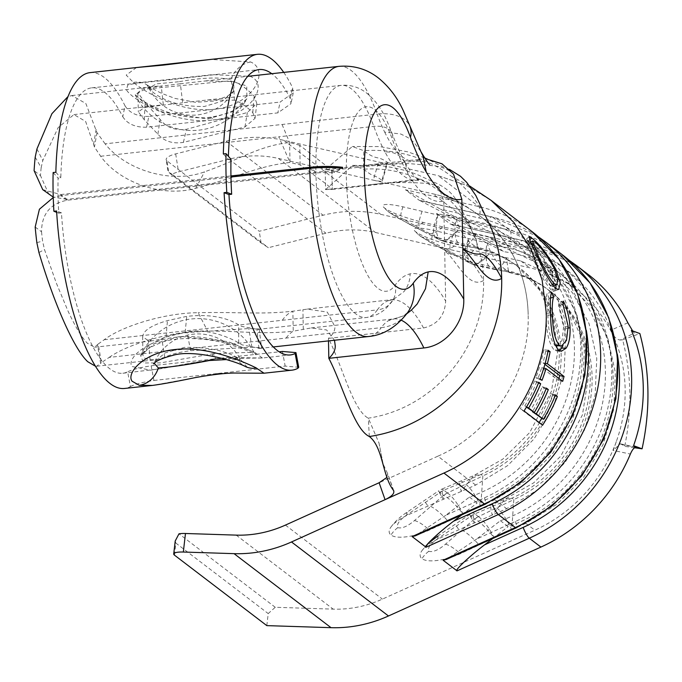 <?xml version="1.0" encoding="UTF-8"?>
<svg xmlns="http://www.w3.org/2000/svg" width="682" height="682" viewBox="0 0 682 682"><rect width="100%" height="100%" fill="white"/><g stroke="black" fill="none" stroke-linecap="round" stroke-linejoin="round"><path stroke-width="0.51" stroke-dasharray="3.41 2.56" d="M42.736 189.647L60.758 194.541L66.955 199.349L315.902 172.128A23.921 6.394 -1.1 0 1 334.18 172.111A116.75 50.025 96.5 0 1 334.189 172.572L342.62 168.369M35.183 227.021L41.542 231.803C41.662 214.208 50.136 203.696 66.972 200.269L315.928 173.058A23.921 6.394 -1.1 0 1 334.197 173.032M41.542 231.803A116.75 35.882 83.8 0 0 42.582 241.087L44.492 249.569L56.248 282.868L67.868 310.719C75.301 326.797 81.814 337.65 87.407 343.276L94.568 347.223L98.242 343.984L101.388 362.628L109.197 357.394L381.221 327.658A135.897 41.764 -96.2 0 1 368.485 336.533M109.197 357.394C129.213 343.217 174.754 330.378 207.609 331.009L198.147 312.697C164.729 312.953 122.342 325.936 104.184 339.747L98.242 343.984M142.709 337.232C142.674 330.958 150.918 325.416 167.457 320.617L186.757 316.371C208.18 314.027 225.478 316.849 238.666 324.828L241.718 326.405L257.702 329.389L259.134 328.98L248.819 328.571L187.056 332.577C176.323 333.788 167.908 335.808 161.805 338.63L153.919 340.736L148.548 340.778L142.674 336.755L142.87 354.308L148.582 345.109L166.041 336.968L185.146 332.398C204.481 327.351 229.663 337.121 238.683 342.986L242.067 344.853L259.782 348.417L261.607 347.863L251.888 347.189L190.662 350.693C179.17 352.125 170.526 354.35 164.712 357.359L155.999 359.764L150.057 359.781C146.11 359.363 143.783 357.99 143.067 355.672L142.87 354.308M66.972 200.269L60.775 195.615L230.968 177.013M60.775 195.615L53.247 197.533M35.2 157.141L41.176 167.636L42.787 160.534L58.141 127.619L73.929 114.585L85.625 121.43L94.466 147.082L100.663 156.255C119.529 182.512 162.435 197.814 195.76 188.283C236.518 177.576 257.745 165.99 289.995 162.461L300.131 164.942L326.081 183.901L332.262 189.255L331.64 189.485M369.329 436.514L368.297 418.16A129.29 118.08 -52.6 0 0 382.201 415.287A129.29 118.08 -52.6 0 0 447.776 374.725A129.29 118.08 -52.6 0 0 465.081 350.966A129.29 118.08 -52.6 0 0 483.581 280.507A129.29 118.08 -52.6 0 0 474.101 235.861A129.29 118.08 -52.6 0 0 472.456 232.178A129.29 118.08 -52.6 0 0 455.61 206.296A129.29 118.08 -52.6 0 0 439.796 191.471A129.29 118.08 -52.6 0 0 378.024 169.076A129.29 118.08 -52.6 0 0 363.515 169.213L363.847 150.713L352.338 146.519L325.203 169.656L331.904 170.202L332.262 189.281M300.131 164.942L299.756 145.3L331.895 170.202L332.262 189.255L325.587 189.63L325.203 169.656L420.257 159.264A133.979 41.176 83.8 0 1 414.758 161.148C428.739 160.978 429.166 164.788 429.669 164.353M266.824 625.624L268.214 613.57L275.255 607.287L333.183 609.137A114.84 104.883 -52.6 0 0 348.144 608.557A114.84 104.883 -52.6 0 0 382.406 599.111L534.85 530.204A143.552 131.106 -52.6 0 0 616.613 440.751L613.186 450.427L630.373 454.059M636.562 447.341L622.248 444.698L624.695 446.343C632.188 409.814 631.506 374.307 622.649 339.824L639.861 333.566M622.649 339.824L620.236 340.037L634.371 333.029L631.37 330.438M622.248 444.698L620.185 443.812L613.186 450.427M627.849 322.799L610.876 330.165L614.661 339.056A143.552 131.106 -52.6 0 0 576.452 289.603A143.552 131.106 -52.6 0 0 529.812 267.813L375.373 232.46A114.84 104.883 -52.6 0 0 325.962 233.218L268.35 247.702L261.095 242.98L168.769 172.503L166.92 160.807L259.254 231.283L323.123 215.222A133.979 122.359 127.4 0 1 380.761 214.344L535.199 249.697A162.691 148.582 127.4 0 1 588.063 274.386M610.876 330.165C613.212 336.2 616.332 339.491 620.236 340.037M634.567 447.75L624.695 446.343M531.517 231.224A162.691 148.582 -52.6 0 0 478.653 206.544L405.458 189.784L419.396 200.423L492.6 217.183L509.642 230.192L436.437 213.432L450.384 224.071L523.58 240.831L535.199 249.697M166.92 160.807A14.356 4.407 -9 0 1 166.152 159.673A14.356 4.407 -9 0 1 175.683 153.893L226.143 141.208A133.979 122.359 127.4 0 1 283.78 140.322L378.587 162.026C385.731 163.458 388.587 163.492 387.154 162.111L381.937 180.278L382.363 180.875M442.635 226.833L423.437 222.443A31.577 4.936 16.6 0 1 384.691 208.104A31.577 4.936 16.6 0 1 383.369 206.885A31.577 4.936 16.6 0 1 402.985 206.834L470.648 222.664L517.416 244.548L541.551 269.151L558.064 299.91L565.787 334.743L564.167 371.204L553.324 406.736L534.04 438.918L507.604 465.636L475.686 485.055L408.893 514.467A31.577 11.074 160.2 0 0 390.897 527.118A31.577 11.074 160.2 0 0 390.965 535.003A31.577 11.074 160.2 0 0 429.345 530.076L494.859 499.684L526.436 480.264L552.778 453.428L572.01 421.067L582.786 385.458L584.406 349.056L576.776 314.291L560.365 283.533L536.325 258.99L489.821 237.293L442.635 226.833A26.794 13.81 -62.6 0 1 426.156 232.903A26.794 13.81 -62.6 0 1 425.321 232.392L438.569 239.271A19.139 17.476 -52.6 0 0 442.592 240.763L438.969 238.001A19.139 17.476 127.4 0 1 434.954 236.509L401.306 218.172C393.54 213.96 390.334 212.545 391.698 213.926L408.799 223.892L425.321 232.392M473.623 250.482L454.417 246.091A31.577 4.936 16.6 0 1 415.67 231.752A31.577 4.936 16.6 0 1 414.358 230.533A31.577 4.936 16.6 0 1 433.974 230.482L501.628 246.313L548.405 268.197L572.539 292.8L589.043 323.558L596.767 358.391L595.147 394.852L584.312 430.385L565.02 462.567L538.584 489.284L506.666 508.704L439.881 538.115A31.577 11.074 160.2 0 0 421.877 550.766A31.577 11.074 160.2 0 0 421.945 558.652A31.577 11.074 160.2 0 0 460.324 553.724L525.839 523.333L557.424 503.913L583.758 477.076L602.99 444.715L613.774 409.106L615.394 372.704L607.756 337.94L591.345 307.181L567.313 282.638L520.801 260.942L473.623 250.482A26.794 13.81 -62.6 0 1 457.136 256.551A26.794 13.81 -62.6 0 1 456.301 256.04L469.557 262.92A19.139 17.476 -52.6 0 0 473.581 264.411L469.958 261.649A19.139 17.476 127.4 0 1 465.934 260.149L432.286 241.82C424.519 237.609 421.323 236.194 422.678 237.575L439.788 247.54L456.301 256.04M275.255 607.287L178.991 533.818M174.49 555.148L175.879 543.102L268.214 613.57M261.095 242.98L259.254 231.283M420.641 179.238L439.055 187.252L443.743 201.216A177.047 54.415 -96.2 0 1 408.151 174.055L405.082 162.58L401.4 157.738C396.924 153.424 391.477 151.532 385.049 152.069A153.118 47.067 83.8 0 0 403.028 175.487A153.118 47.067 83.8 0 0 416.838 180.176A153.118 47.067 83.8 0 0 420.641 179.238L325.587 189.63L352.637 165.376L363.515 169.213C377.402 179.818 371.647 172.887 381.937 180.278C383.241 181.634 380.36 181.591 373.301 180.167L278.392 158.437A114.84 104.883 -52.6 0 0 228.982 159.196L178.531 171.881A14.356 4.407 171 0 0 172.086 174.225L268.35 247.702M470.648 222.664L432.831 193.799A143.552 131.106 127.4 0 1 479.472 215.58A143.552 131.106 127.4 0 1 479.48 215.589A143.552 131.106 127.4 0 0 432.831 193.799L373.301 180.167L378.587 162.026L438.219 175.675L466.07 185.24L491.083 200.372L466.07 185.24L438.219 175.675L478.653 206.544A9.574 3.598 102.9 0 1 479.054 217.967A153.118 139.844 127.4 0 1 580.749 347.078A153.118 139.844 127.4 0 1 484.433 497.843L445.798 515.311L469.421 497.059A146.417 133.723 -52.6 0 0 570.919 382.508A146.417 133.723 -52.6 0 0 524.748 246.526A146.417 133.723 -52.6 0 0 464.945 222.119L440.529 209.144L479.054 217.967M175.879 543.102L175.214 541.005M172.086 174.225L168.087 171.915L166.152 159.673M496.726 508.013A26.794 6.624 -115.3 0 1 511.722 529.888L513.836 499.565L478.423 516.641A19.139 17.476 -52.6 0 0 474.476 519.011L445.482 544.193C438.586 550.007 432.993 552.386 428.705 551.32C427.307 548.03 430.402 543.75 437.989 538.473L470.853 516.248A19.139 17.476 127.4 0 1 474.8 513.878L511.977 498.141L504.757 499.233L492.268 515.038A26.794 4.459 -113.4 0 1 491.543 504.714L491.543 504.714A26.794 4.459 -113.4 0 1 493.7 505.694M489.096 266.185A26.794 8.985 103.3 0 1 487.042 242.894C491.577 256.364 498.431 265.648 507.613 270.737L469.958 261.649M473.581 264.411L473.64 264.454A19.139 16.76 123.3 0 1 469.796 263.082C475.363 265.912 481.748 262.851 488.951 253.909L475.507 265.272L473.64 264.454L509.471 272.161L493.913 269.305A26.794 11.151 -77.6 0 1 492.131 268.503M508.977 272.493C524.211 275.69 537.851 281.871 549.888 291.035L548.03 289.62A124.405 113.621 -52.6 0 1 588.413 399.337A124.405 113.621 -52.6 0 1 511.977 498.141L513.836 499.565A124.405 113.621 127.4 0 0 590.271 400.76A124.405 113.621 127.4 0 0 549.888 291.035A124.405 113.621 127.4 0 0 509.471 272.161C508.832 273.584 507.843 268.785 506.496 257.745A26.794 11.151 -77.6 0 1 493.913 269.305L475.507 265.272M478.483 516.683C483.385 520.025 488.696 527.169 494.407 538.124C486.863 528.354 480.298 522.028 474.715 519.121A19.139 17.05 -62.5 0 1 478.483 516.683M509.471 272.161L507.613 270.737A124.405 113.621 -52.6 0 1 548.03 289.62L570.561 313.669L584.593 344.572L588.711 374.938L582.471 414.775L560.723 456.164L533.699 482.847L504.748 499.215L472.797 512.77L474.288 522.762C469.531 515.123 468.338 512.89 470.716 516.069L469.506 514.603L472.797 512.787L474.749 513.836A19.139 17.766 -40.6 0 0 470.716 516.069L474.715 519.121M445.482 544.193A26.794 8.193 -132.5 0 1 460.324 553.724M437.989 538.473A26.794 2.123 57.3 0 1 437.529 536.222L437.529 536.222A26.794 2.123 57.3 0 1 439.881 538.115M475.482 265.264L470.358 263.405L465.797 260.03A19.139 18.056 -46.7 0 0 469.907 261.607C466.795 258.06 466.437 250.371 468.832 238.547C464.442 249.603 463.428 256.764 465.797 260.03M454.417 246.091A26.794 15.712 -63 0 1 440.802 248.137L440.802 248.137A26.794 15.712 -63 0 1 439.788 247.54M433.974 230.482A26.794 5.388 118.8 0 0 432.286 241.82M436.437 213.432L471.509 232.792L510.042 241.616A153.118 139.844 127.4 0 1 611.737 370.727A153.118 139.844 127.4 0 1 515.413 521.491L476.778 538.959L500.4 520.707A146.417 133.723 -52.6 0 0 601.908 406.157A146.417 133.723 -52.6 0 0 555.728 270.174A146.417 133.723 -52.6 0 0 495.925 245.767L503.674 251.684L450.316 223.918L523.017 240.558A9.574 3.598 102.9 0 0 517.791 247.523L479.258 238.7M495.925 245.767L471.509 232.792M500.4 520.707L508.15 526.623A146.417 133.723 -52.6 0 0 609.648 412.073A146.417 133.723 -52.6 0 0 563.477 276.082A146.417 133.723 -52.6 0 0 503.674 251.684M492.881 538.422L508.15 526.623M476.778 538.959L446.241 559.496M465.746 484.365A26.794 6.624 -115.3 0 1 480.733 506.24L482.856 475.917L447.435 492.992A19.139 17.476 -52.6 0 0 443.488 495.362L414.494 520.545C407.606 526.359 402.013 528.738 397.717 527.672C396.327 524.381 399.413 520.102 407.001 514.825L439.864 492.6A19.139 17.476 127.4 0 1 443.812 490.23L480.989 474.493L473.768 475.584L461.279 491.39A26.794 4.459 -113.4 0 1 460.563 481.066L460.563 481.066A26.794 4.459 -113.4 0 1 462.711 482.046M458.116 242.545A26.794 8.985 103.3 0 1 456.053 219.246C460.589 232.715 467.451 241.999 476.624 247.089L438.969 238.001M442.592 240.763L442.652 240.806A19.139 16.76 123.3 0 1 438.816 239.433C444.383 242.263 450.768 239.203 457.963 230.26L444.519 241.624L442.652 240.806L478.483 248.512L462.933 245.656A26.794 11.151 -77.6 0 1 461.143 244.855M477.997 248.845C493.231 252.042 506.871 258.222 518.908 267.387L517.05 265.971A124.405 113.621 -52.6 0 1 557.433 375.688A124.405 113.621 -52.6 0 1 480.989 474.493L482.856 475.917A124.405 113.621 127.4 0 0 559.291 377.112A124.405 113.621 127.4 0 0 518.908 267.387A124.405 113.621 127.4 0 0 478.483 248.512C477.852 249.936 476.854 245.136 475.507 234.097A26.794 11.151 -77.6 0 1 462.933 245.656L444.519 241.624M447.494 493.035C452.396 496.377 457.707 503.521 463.428 514.475C455.883 504.706 449.319 498.38 443.726 495.473A19.139 17.05 -62.5 0 1 447.494 493.035M478.483 248.512L476.624 247.089A124.405 113.621 -52.6 0 1 517.05 265.971L539.573 290.021L553.605 320.924L557.731 351.29L551.482 391.127L529.735 432.516L502.719 459.199L473.76 475.567L441.808 489.122L443.3 499.113C438.552 491.475 437.358 489.25 439.728 492.421L438.517 490.955L441.817 489.139L443.769 490.188A19.139 17.766 -40.6 0 0 439.728 492.421L443.726 495.473M414.494 520.545A26.794 8.193 -132.5 0 1 429.345 530.076M407.001 514.825A26.794 2.123 57.3 0 1 406.54 512.574L406.54 512.574A26.794 2.123 57.3 0 1 408.893 514.467M444.502 241.616L439.37 239.757L434.818 236.381A19.139 18.056 -46.7 0 0 438.927 237.958C435.807 234.412 435.448 226.722 437.844 214.898C433.454 225.955 432.448 233.116 434.818 236.381M423.437 222.443A26.794 15.712 -63 0 1 409.814 224.489L409.814 224.489A26.794 15.712 -63 0 1 408.799 223.892M402.985 206.834A26.794 5.388 118.8 0 0 401.306 218.172M464.945 222.119L472.686 228.035L419.336 200.269L492.037 216.91A9.574 3.598 102.9 0 0 486.803 223.875L448.27 215.052M405.458 189.784L440.529 209.144M469.421 497.059L477.161 502.975A146.417 133.723 -52.6 0 0 578.668 388.425A146.417 133.723 -52.6 0 0 532.489 252.434A146.417 133.723 -52.6 0 0 472.686 228.035M461.893 514.774L477.161 502.975M445.798 515.311L415.261 535.856M104.184 339.747L377.351 309.884A153.118 47.067 -96.2 0 1 387.905 300.822A153.118 47.067 -96.2 0 1 391.698 299.884A153.118 47.067 -96.2 0 1 423.496 327.991L328.443 338.383C341.946 364.955 352.918 410.257 368.297 418.16L378.979 442.968L383.105 463.999L387.572 473.504L393.454 490.324M439.796 191.471L446.753 195.291C454.169 198.513 465.081 205.282 479.48 215.589A143.552 131.106 127.4 0 1 528.166 314.845A143.552 131.106 127.4 0 0 479.48 215.589A143.552 131.106 127.4 0 1 479.48 215.589L517.416 244.548M386.933 477.409L387.572 473.504M382.363 180.883L387.649 162.742L387.154 162.111C376.225 154.78 377.606 161.216 363.847 150.713A148.429 135.556 127.4 0 1 380.761 150.56A148.429 135.556 127.4 0 1 451.407 176.254A148.429 135.556 127.4 0 1 469.745 193.475A148.429 135.556 127.4 0 1 489.548 224.369A148.429 135.556 127.4 0 1 490.401 226.279M299.756 145.3L289.611 142.495C258.802 145.863 240.047 159.4 204.557 171.83C172.035 184.089 126.179 170.568 105.096 143.825L377.12 114.09A133.979 41.176 83.8 0 0 384.665 132.103L400.777 134.013L407.955 137.576L414.127 142.564L420.982 151.754M443.743 201.216L444.681 250.217C449.591 254.352 454.05 256.065 458.065 255.349C465.354 253.951 473.862 262.34 483.581 280.507C469.736 288.733 459.233 265.477 447.554 253.32L444.698 251.138L445.661 301.06A177.047 54.415 83.8 0 0 410.061 273.891A177.047 54.415 83.8 0 0 395.134 285.187A92.829 28.533 -96.2 0 1 378.067 288.401A92.829 28.533 -96.2 0 1 346.294 176.033A92.829 28.533 -96.2 0 1 374.631 109.529A92.829 28.533 -96.2 0 1 392.338 139.299A177.047 54.415 83.8 0 0 408.151 174.055M423.496 327.991C437.46 324.658 444.852 315.689 445.661 301.06M180.372 83.775L143.348 88.328L137.841 92.701L145.113 102.556L160.142 119.393C166.127 127.381 174.882 130.688 186.416 129.316L247.378 112.504L256.833 103.459L254.105 96.094C247.327 89.044 240.516 84.176 233.67 81.508L205.342 80.962L180.372 83.775L182.657 102.769L207.422 99.99L234.352 100.177C240.533 102.436 246.679 106.588 252.792 112.615L255.034 118.336L244.949 126.937L183.398 142.376C172.699 144.03 164.191 141.293 157.874 134.175L144.303 119.785L138.344 111.822L144.703 107.364L182.657 102.769M60.758 194.541L230.951 175.939M105.096 143.825L96.972 132.606L85.847 103.502L71.849 95.557L67.953 96.605M95.514 366.251L96.648 366.251L101.388 362.628M41.176 167.636A116.75 35.882 83.8 0 0 40.468 175.589L34.1 170.653M66.955 199.349L53.23 197.098M48.942 194.464L40.468 175.589M328.494 340.906L328.443 338.383C332.884 334.615 335.041 330.71 334.905 326.669L327.317 312.109L307.369 309.108L292.851 311.214L293.234 331.188L311.248 327.931L326.635 329.969L334.478 340.25M406.753 313.78L403.215 315.971L388.288 320.796A133.979 41.176 83.8 0 0 381.221 327.658A43.068 38.738 35.4 0 0 407.589 312.637M282.297 320.276A153.118 47.067 -96.2 0 1 292.851 311.214C260.601 314.734 239.101 311.793 198.147 312.697M286.167 338.05A133.979 41.176 83.8 0 1 293.234 331.188C262.425 334.555 243.346 331.171 207.609 331.009M38.942 252.519L44.492 249.569M195.76 188.283L204.557 171.83M96.972 132.606L94.466 147.082M36.956 148.898L42.787 160.534M341.017 168.198L334.18 172.111M538.78 382.304L534.611 380.863L536.521 382.321A157.9 144.209 127.4 0 1 524.833 405.892L526.427 407.111M538.499 383.003L536.521 382.321M526.572 406.873L524.833 405.892M546.401 388.126L542.241 386.685A157.9 144.209 127.4 0 1 530.553 410.257M542.241 386.685L544.151 388.143A157.9 144.209 127.4 0 1 532.625 411.434M546.12 388.825L544.151 388.143M555.463 395.04L551.295 393.599A157.9 144.209 127.4 0 1 539.607 417.171M551.295 393.599L553.204 395.048A157.9 144.209 127.4 0 1 541.687 418.339M555.182 395.731L553.204 395.048M539.138 422.499A157.9 144.209 127.4 0 1 538.899 422.883L520.306 408.688L524.04 410.973M542.633 425.159L538.899 422.883M534.611 380.863A157.9 144.209 127.4 0 1 520.306 408.688M540.11 378.902L535.907 377.564A157.9 144.209 127.4 0 0 543.759 349.781L545.66 351.239A157.9 144.209 127.4 0 1 543.008 362.875L544.901 364.324M548.2 350.275L543.759 349.781M547.961 351.494L545.66 351.239M545.182 363.301L543.008 362.875M558.899 378.476A157.9 144.209 127.4 0 1 558.345 380.36L541.661 367.632A157.9 144.209 127.4 0 1 537.808 379.013L535.907 377.564M562.667 381.357L558.345 380.36M543.793 368.118L541.661 367.632M542.011 380.351L537.808 379.013M550.485 298.008L549.044 298.384C547.876 301.759 547.501 307.386 547.902 315.28C548.183 329.977 550.502 339.934 554.858 345.152L555.199 345.382M550.596 314.931L547.902 315.28M556.981 345.996L562.011 340.471L563.622 326.951L558.584 305.664L558.942 302.416C562.803 310.139 564.994 318.792 565.531 328.374L562.982 345.689M568.149 326.363L563.622 326.951M563.042 304.496L558.584 305.664M563.383 301.129L558.942 302.416M568.191 328.025L565.531 328.374M559.052 350.505L556.879 351.025L554.099 349.9C548.899 343.592 546.197 331.461 545.984 313.524C545.429 303.857 545.83 297.156 547.186 293.448L549.044 298.384M558.575 350.181L554.099 349.9M550.51 312.936L545.984 313.524M551.627 292.152L547.186 293.448M529.641 239.808L528.107 241.07C535.43 246.475 543.315 256.662 551.764 271.624L555.992 284.948M554.884 269.867L551.764 271.624M555.898 288.657L554.381 291.069L551.371 290.08C545.566 283.917 539.24 272.911 532.395 257.08L526.785 245.051L525.396 239.791L528.107 241.07M555.762 288.554L551.371 290.08M536.504 254.778L532.395 257.08M534.202 258.333C539.948 271.317 545.259 280.387 550.127 285.528L552.514 286.312L553.511 281.044L549.939 270.336C543.136 257.898 536.76 249.39 530.784 244.804L528.644 243.849L534.202 258.333L537.348 256.568M550.127 285.528L552.215 284.726M549.939 270.336L554.04 268.026M530.784 244.804L534.552 241.905M226.356 359.585L236.978 359.883L240.448 359.388L236.211 356.942C223.44 350.216 206.211 347.019 184.532 347.368L164.959 352.944L154.567 362.014L153.476 363.89M213.509 353.66L160.509 362.875L143.672 362.977L140.62 355.697L154.285 343.745L180.176 336.354L228.223 341.622L253.968 352.219L213.509 353.66A9.574 3.043 83.9 0 0 216.85 358.92L216.85 358.92A9.574 3.043 83.9 0 0 217.558 358.553L279.177 351.818M136.468 67.552L126.204 75.105L133.433 82.445C147.593 94.218 182.35 112.837 213.705 109.333L215.239 109.163C254.292 104.747 270.166 70.34 250.661 61.977L210.943 59.411M179.426 81.687C201.045 77.688 218.197 76.972 230.883 79.547L233.628 91.149L222.545 101.064L204.404 106.477C182.785 106.81 165.658 102.087 153.041 92.3L149.008 88.123L156.34 83.86L179.426 81.687M207.669 119.06L232.545 111.712L246.91 98.762L246.722 85.923L230.166 80.851L144.865 89.146L135.207 94.755L143.928 102.667L161.736 111.771L207.669 119.06A9.574 2.873 -95.7 0 1 209.067 117.372L209.067 117.372A9.574 2.873 -95.7 0 1 211.437 120.143C175.223 124.687 131.609 99.615 126.485 89.854L127.705 85.037L138.148 82.769L212.614 74.628L250.166 76.333C270.498 84.355 249.91 116.579 212.98 119.972L277.838 112.88L290.967 103.698L290.234 98.396A143.552 44.117 83.8 0 0 272.067 73.937A143.552 44.117 83.8 0 0 271.751 73.699M130.433 386.575C134.797 384.256 142.623 382.21 153.91 380.445L151.157 365.808C139.887 367.598 132.052 369.593 127.653 371.818L130.433 386.575A158.863 48.831 -96.2 0 1 124.508 388.467M151.157 365.808L217.558 358.553L262.374 357.999L290.319 354.938M262.382 357.999L255.477 352.935C240.558 345.825 205.342 333.413 176.365 337.206C147.039 339.875 126.699 358.297 131.797 366.464L150.799 370.19L216.024 358.723A9.574 2.839 -96.4 0 1 215.367 359.082A9.574 2.839 -96.4 0 1 212.17 353.805M53.136 172.546L58.089 178.164A143.552 44.117 83.8 0 0 58.763 213.159L61.474 212.861A143.552 44.117 83.8 0 0 109.896 368.851A143.552 44.117 83.8 0 0 122.845 373.25A143.552 44.117 83.8 0 0 127.653 371.818M230.993 159.264L228.282 159.562A143.552 44.117 83.8 0 1 228.376 156.289M89.981 72.633A158.863 48.831 -96.2 0 1 104.303 77.501A158.863 48.831 -96.2 0 1 125.036 105.812L122.76 116.707A143.552 44.117 83.8 0 0 104.585 92.249A143.552 44.117 83.8 0 0 91.644 87.85A143.552 44.117 83.8 0 0 60.809 177.866L58.089 178.164M122.76 116.707C127.321 123.919 135.258 127.423 146.579 127.236L212.98 119.972A9.574 3.009 83.3 0 0 210.44 117.227A9.574 3.009 83.3 0 0 209.007 118.915M153.91 380.445L218.769 373.361L152.461 385.415M146.579 127.236L148.838 116.426L213.705 109.333M148.838 116.426C137.542 116.648 129.606 113.101 125.036 105.812M283.738 72.394A158.863 48.831 -96.2 0 1 292.518 87.501L293.243 92.854L280.106 102.07L277.838 112.88M215.239 109.163L280.106 102.07M223.329 153.936L228.282 159.562M61.474 212.861L56.597 210.977M55.856 172.248L60.809 177.866M264.028 373.207L220.312 373.19L285.178 366.098L298.707 367.291M218.769 373.361L220.312 373.19M58.763 213.159L56.683 212.349M385.049 152.069A153.118 47.067 -96.2 0 1 373.821 126.392A116.75 35.882 83.8 0 0 351.554 88.958A116.75 35.882 83.8 0 0 341.026 85.378A116.75 35.882 83.8 0 0 315.902 172.128L310.932 168.275M309.73 168.403L315.928 173.058A116.75 35.882 83.8 0 0 355.876 313.933A116.75 35.882 83.8 0 0 366.405 317.505A116.75 35.882 83.8 0 0 377.351 309.884A23.921 21.517 -144.6 0 0 391.997 301.538A23.921 21.517 -144.6 0 0 395.134 285.187M282.067 124.482L289.611 142.495L289.995 162.461L278.767 136.784L373.821 126.392A23.921 14.126 160.1 0 1 392.201 133.629A23.921 14.126 160.1 0 1 392.338 139.299M338.945 66.359A135.897 41.764 -96.2 0 1 351.204 70.519A135.897 41.764 -96.2 0 1 377.12 114.09A43.068 25.422 -19.9 0 1 410.197 127.116M384.665 132.103A133.979 41.176 83.8 0 0 402.678 157.048A133.979 41.176 83.8 0 0 414.758 161.148L331.887 170.21M236.202 535.123L333.183 609.137M616.613 440.751A143.552 131.106 -52.6 0 0 625.147 388.868A143.552 131.106 -52.6 0 0 614.661 339.056M283.78 140.322L380.761 214.344M475.686 485.055L437.87 456.19C491.867 432.669 530.11 372.815 528.166 314.845M538.32 236.773L492.037 216.91A9.574 3.598 102.9 0 1 492.6 217.183A162.691 148.582 127.4 0 1 545.455 241.871M562.497 254.872A162.691 148.582 -52.6 0 0 509.642 230.192A9.574 3.598 102.9 0 1 510.042 241.616M489.821 237.293L501.628 246.313M494.859 499.684L506.666 508.704M520.801 260.942L529.812 267.813M525.839 523.333L534.85 530.204M285.426 525.097L382.406 599.111M437.87 456.19L379.115 482.745M569.299 260.422L523.017 240.558A9.574 3.598 102.9 0 1 523.58 240.831A162.691 148.582 127.4 0 1 576.443 265.52M226.143 141.208L323.123 215.222M228.982 159.196L325.962 233.218M278.392 158.437L375.373 232.46M175.683 153.893L178.531 171.881M478.423 516.641L474.8 513.878M461.561 530.042A26.794 6.189 -130.4 0 1 479.276 545.157M428.705 551.32A26.794 24.475 -52.6 0 0 421.945 558.652M456.454 526.146L458.833 529.547M415.67 231.752A26.794 24.475 -52.6 0 0 419.601 235.605A26.794 24.475 -52.6 0 0 422.678 237.575M453.172 234.872A26.794 7.596 118.5 0 0 451.186 252.144M617.295 353.967A153.118 139.844 -52.6 0 0 517.791 247.523M515.413 521.491A9.574 1.978 -114.3 0 1 516.257 527.851M447.435 492.992L443.812 490.23M430.581 506.394A26.794 6.189 -130.4 0 1 448.296 521.508M397.717 527.672A26.794 24.475 -52.6 0 0 390.965 535.003M425.466 502.498L427.844 505.899M384.691 208.104A26.794 24.475 -52.6 0 0 388.621 211.957A26.794 24.475 -52.6 0 0 391.698 213.926M422.192 211.224A26.794 7.596 118.5 0 0 420.206 228.496M586.307 330.318A153.118 139.844 -52.6 0 0 486.803 223.875M484.433 497.843A9.574 1.978 -114.3 0 1 485.277 504.203M405.082 162.58L405.065 162.555C409.558 170.27 413.343 175.479 416.438 178.198L419.37 180.432L416.838 180.176L331.64 189.494M100.663 156.255L278.767 136.784M36.845 242.639L42.582 241.087M388.288 320.796A133.979 41.176 -96.2 0 1 393.778 318.912A133.979 41.176 -96.2 0 1 401.272 320.225M387.905 300.822L393.361 299.466L403.966 291.615C408.092 286.295 410.121 280.387 410.061 273.891M100.638 363.651L97.552 345.041M96.136 129.324L93.69 143.714M303.285 329.372L302.91 309.73M150.057 359.781L148.548 340.778M166.041 336.968L167.457 320.617M185.146 332.398L186.757 316.371M238.683 342.986L238.666 324.828M258.947 348.493L256.961 329.457M251.888 347.189L248.819 328.571M190.662 350.693L187.056 332.577M164.712 357.359L161.805 338.63M144.303 119.785L145.113 102.556M163.313 104.806L161.225 85.787M234.352 100.177L233.67 81.508M252.792 112.615L254.105 96.094M244.949 126.937L247.378 112.504M183.398 142.376L186.416 129.316M157.874 134.175L160.142 119.393M236.211 356.942A24.884 21.193 -65.6 0 0 245.716 366.686M250.661 61.977A24.884 21.057 -63.7 0 0 230.883 79.547M133.433 82.445A24.884 19.966 127.3 0 1 147.806 85.48L147.806 85.48A24.884 19.966 127.3 0 1 153.041 92.3M290.234 98.396L292.518 87.501M282.425 351.46L285.178 366.098M405.091 162.58C400.709 154.84 396.413 145.189 392.201 133.629L386.83 120.578C381.511 108.779 374.742 99.581 366.515 92.991C358.885 87.117 350.395 84.577 341.026 85.378L207.422 99.99M94.568 347.223L153.919 340.736M257.702 329.389L366.405 317.505C374.188 316.533 380.948 313.285 386.677 307.744L393.369 299.483M536.333 258.981L548.405 268.197M567.313 282.629L576.452 289.603M421.877 550.766L425.236 546.589M437.529 536.222L469.497 514.595M414.349 230.533L419.601 235.605L429.882 242.161L470.367 263.414M555.728 270.174L563.477 276.082M390.897 527.118C395.193 521.338 400.411 516.487 406.54 512.574L438.509 490.946M383.369 206.885L388.621 211.957L398.902 218.513L439.387 239.766M524.748 246.526L532.489 252.434M378.979 442.968L383.105 463.999M469.617 185.964L451.407 176.254M71.849 95.557L160.227 85.889M205.342 80.962L247.685 76.333M96.648 366.251L155.999 359.764M259.782 348.417L273.32 346.933M73.929 114.585L162.307 104.917M311.248 327.931L393.778 318.912L403.224 315.962L407.648 312.552M307.369 309.099L393.284 299.5M449.37 169.366L442.754 166.758L427.597 159.213M424.605 157.883L408.032 151.89L379.772 146.579L352.338 146.519M453.521 174.149L453.564 174.208C455.082 176.033 450.205 168.019 434.246 165.837L408.808 163.569L370.744 164.78L360.224 165.828M474.101 235.861L469.071 224.344L459.088 204.481C455.926 200.082 452.942 191.582 437.759 183.884L422.158 176.791C411.289 171.634 397.546 167.934 380.914 165.7L352.637 165.376M439.046 187.252L439.617 187.951C439.003 186.646 435.542 185.214 429.225 183.68C409.328 181.83 388.996 182.265 368.229 184.967M556.879 351.025L561.286 351.29M554.381 291.069L558.703 289.518M529.147 236.816L525.396 239.791M552.514 286.312L553.238 286.031M528.644 243.849L530.673 242.323M259.134 328.98L261.598 347.863M137.841 92.701L138.344 111.822M256.833 103.459L255.034 118.336M393.846 491.023L387.896 474.118M620.185 443.803L636.297 447.256M253.968 352.219A63.162 63.162 0 0 0 140.62 355.697L142.453 353.25C143.092 352.713 145.982 348.545 159.861 343.123C176.126 335.749 211.923 337.701 234.045 345.936C244.301 349.397 251.266 352.134 254.949 354.146L256.1 354.793L253.977 352.227M149 88.114L146.63 84.517L152.836 88.805L161.378 93.246L174.822 98.379L195.555 102.309L214.702 100.996L227.797 95.992L233.619 91.158M149.008 88.131A47.851 47.851 0 0 0 233.628 91.149M135.207 94.764A63.162 63.162 0 0 0 246.918 98.762C241.991 104.508 238.112 112.504 210.44 117.227L209.067 117.372C179.375 120.305 149.622 106.102 139.87 98.651L135.207 94.755M122.845 373.25L160.279 368.817L215.367 359.082L237.038 357.649L262.374 357.999M91.644 87.85L168.616 79.965L259.117 69.547M247.285 367.317L240.439 359.388A47.851 47.851 0 0 0 154.567 362.014M293.26 92.863L290.984 103.698"/><path stroke-width="1.02" d="M230.951 175.939L309.705 167.329A43.06 11.509 -1.1 0 1 342.594 167.295L341.017 168.198M230.968 177.013L309.73 168.403A43.06 11.509 -1.1 0 1 342.62 168.369A135.897 58.226 -83.5 0 0 342.594 167.295M53.247 197.533L39.411 209.229L35.183 227.021A135.897 41.764 -96.2 0 0 36.845 242.639L38.942 252.519C54.083 303.481 73.844 348.86 87.756 361.724L95.514 366.251M449.37 169.366L460.461 176.246L466.718 182.367L475.84 195.538L490.401 226.279A148.429 135.556 127.4 0 1 501.688 278.384A148.429 135.556 127.4 0 1 482.421 355.868A148.429 135.556 127.4 0 1 461.373 385.756A148.429 135.556 127.4 0 1 386.293 432.942A148.429 135.556 127.4 0 1 369.329 436.514C383.096 447.017 382.397 476.3 393.454 490.324C394.921 493.171 392.124 496.283 385.066 499.667L291.495 541.96A133.979 122.359 127.4 0 1 251.513 552.983A133.979 122.359 127.4 0 1 234.062 553.656L183.33 552.036A14.356 3.197 -173.4 0 0 173.714 553.937A14.356 3.197 -173.4 0 0 174.49 555.148L266.824 625.624L331.043 627.679A133.979 122.359 127.4 0 0 348.493 626.997A133.979 122.359 127.4 0 0 388.476 615.982L540.911 547.075A162.691 148.582 127.4 0 0 630.373 454.059C632.504 449.174 634.558 446.94 636.562 447.341L635.999 447.222M173.714 553.937L175.214 541.005L178.991 533.818A14.356 3.197 6.6 0 1 185.47 533.495L236.202 535.123A114.84 104.883 -52.6 0 0 251.164 534.543A114.84 104.883 -52.6 0 0 285.426 525.097L379.115 482.745L386.933 477.409M642.069 448.816L633.578 445.687A162.691 148.582 127.4 0 0 643.254 386.882A162.691 148.582 127.4 0 0 631.37 330.438L639.861 333.566C649.852 370.94 650.594 409.362 642.069 448.816L634.567 447.75M633.578 445.687L636.297 447.256M485.277 504.203A9.574 1.978 -114.3 0 1 484.365 503.913A162.691 148.582 -52.6 0 0 584.321 374.708A162.691 148.582 -52.6 0 0 531.517 231.224L558.993 259.228L577.799 294.181L586.639 333.677L584.926 375.006L572.778 415.338L551.039 451.919L521.184 482.234L485.277 504.203L415.261 535.856L412.116 536.572L484.365 503.913L443.931 473.052L385.066 499.667L379.115 482.745M412.116 536.572L426.062 547.22C423.155 547.1 438.27 532.804 453.547 521.218L461.893 514.774M443.104 560.22L515.353 527.561A162.691 148.582 -52.6 0 0 615.309 398.356A162.691 148.582 -52.6 0 0 562.497 254.872L589.973 282.877L608.779 317.829L617.628 357.325L615.914 398.655L603.766 438.986L582.019 475.567L552.173 505.882L516.257 527.851L446.241 559.496L443.104 560.22L457.042 570.868C454.144 570.749 469.259 556.452 484.527 544.867L492.881 538.422M531.789 238.061C539.155 243.491 547.186 253.909 555.864 269.313L560.263 282.962L558.703 289.518L555.762 288.554C549.965 282.339 543.545 271.086 536.504 254.778L530.647 242.263L529.147 236.816L531.789 238.061L529.641 239.808M553.511 297.224C552.369 300.745 552.011 306.576 552.429 314.7C552.718 329.875 555.029 340.079 559.359 345.297L561.422 346.115L566.512 340.378L568.149 326.363L563.042 304.496L563.383 301.129C567.279 309.023 569.504 317.906 570.05 327.786C570.357 337.01 569.027 343.822 566.086 348.195L561.286 351.29L558.575 350.181C553.4 343.813 550.715 331.392 550.51 312.936C549.939 302.97 550.306 296.048 551.627 292.152L553.511 297.224L550.485 298.008M545.984 368.621L562.667 381.357A162.691 148.582 127.4 0 0 564.048 376.464L547.365 363.728A162.691 148.582 127.4 0 0 550.101 351.733L548.2 350.275A162.691 148.582 127.4 0 1 540.11 378.902L542.011 380.351A162.691 148.582 127.4 0 0 545.984 368.621L543.793 368.118M534.364 412.414A162.691 148.582 127.4 0 0 546.401 388.126L548.311 389.575A162.691 148.582 127.4 0 1 536.274 413.863L543.418 419.319A162.691 148.582 127.4 0 0 555.463 395.04L557.365 396.489A162.691 148.582 127.4 0 1 542.633 425.159L524.04 410.973A162.691 148.582 127.4 0 0 538.78 382.304L540.681 383.761A162.691 148.582 127.4 0 1 528.644 408.049L534.364 412.414L526.427 407.111M632.896 331.324L627.849 322.799A162.691 148.582 127.4 0 0 588.063 274.386L576.443 265.52A162.691 148.582 127.4 0 1 629.247 408.995A162.691 148.582 127.4 0 1 529.292 538.209L540.911 547.075M393.454 490.324L393.838 491.023M469.617 185.964L491.091 200.372L513.896 222.443L531.176 249.399L542.13 279.995L546.273 312.868L542.13 279.995L531.176 249.399L513.896 222.443L491.091 200.372L531.517 231.224M461.842 199.238A177.047 54.415 83.8 0 1 426.25 172.077A177.047 54.415 -96.2 0 1 410.445 137.321A92.829 28.533 83.8 0 0 392.738 107.551A92.829 28.533 83.8 0 0 364.401 174.055A92.829 28.533 83.8 0 0 396.174 286.423A92.829 28.533 83.8 0 0 413.241 283.209A177.047 54.415 -96.2 0 1 428.168 271.913A177.047 54.415 -96.2 0 1 463.76 299.083L462.805 249.16L465.661 251.343C477.34 263.482 487.843 286.807 501.688 278.384C494.169 264.028 487.289 255.861 481.04 253.892C475.482 254.778 469.404 252.894 462.788 248.239L461.842 199.238L453.521 174.149L441.996 163.816L427.077 159.162M463.76 299.083C464.723 321.554 446.719 345.731 423.88 347.956L328.826 358.348C342.543 384.384 353.736 429.149 369.329 436.514M426.25 172.077L422.959 155.922L420.982 151.754C426.105 160.253 428.995 164.447 429.669 164.353M53.23 197.098L42.736 189.647L34.1 170.653A135.897 41.764 -96.2 0 1 35.2 157.141L36.956 148.898L51.9 113.706L67.953 96.605M334.478 340.25L335.271 345.996M335.263 345.731C335.416 350.062 333.268 354.273 328.826 358.348L328.494 340.906M428.168 271.913L425.508 288.716L417.222 303.95L411.272 310.259L406.753 313.78M540.681 383.761L538.499 383.003M528.644 408.049L526.572 406.873M548.311 389.575L546.12 388.825M532.625 411.434A157.9 144.209 127.4 0 1 532.463 411.715L543.418 419.319M536.274 413.863L532.463 411.715M557.365 396.489L555.182 395.731M541.687 418.339A157.9 144.209 127.4 0 1 539.138 422.499M550.101 351.733L547.961 351.494M547.365 363.728L545.182 363.301M544.901 364.324L559.692 375.612A157.9 144.209 127.4 0 1 558.899 378.476M564.048 376.464L559.692 375.612M552.429 314.7L550.596 314.931M559.359 345.297L554.858 345.152M555.199 345.382L561.422 346.115M570.05 327.786L568.191 328.025M562.982 345.689L561.576 348.11L559.052 350.505M566.086 348.195L561.576 348.11M555.864 269.313L554.884 269.867M555.992 284.948L555.898 288.657M552.215 284.726L554.475 283.865L556.81 284.624L557.774 279.151L554.04 268.026C547.049 255.221 540.553 246.517 534.552 241.905L532.463 240.976L538.311 256.023C544.219 269.399 549.607 278.674 554.475 283.865M537.348 256.568L538.311 256.023M56.683 212.349L53.878 211.267L56.597 210.977A158.863 48.831 -96.2 0 0 110.186 383.608A158.863 48.831 -96.2 0 0 124.508 388.467L152.453 385.415L139.247 385.313L132.078 381.212C126 373.097 143.876 352.509 175.044 349.534C205.938 345.842 241.044 360.539 255.759 367.692L264.036 373.207L291.981 370.164A158.863 48.831 -96.2 0 1 277.659 365.296A158.863 48.831 -96.2 0 1 224.071 192.665L226.791 192.367A158.863 48.831 -96.2 0 1 226.04 153.646L223.329 153.936A158.863 48.831 -96.2 0 1 257.455 54.321A158.863 48.831 -96.2 0 1 271.777 59.189A158.863 48.831 -96.2 0 1 283.738 72.394M154.149 363.25L158.335 367.913C170.781 367.155 187.763 364.691 209.28 360.531L226.356 359.585M257.455 54.321L136.485 67.544L163.092 65.14L210.909 59.411M279.177 351.818L282.425 351.46L295.945 352.603L298.725 367.291L297.906 368.263A158.863 48.831 -96.2 0 1 291.981 370.164M226.04 153.646L230.993 159.264A143.552 44.117 83.8 0 0 231.667 194.251L228.956 194.549A143.552 44.117 83.8 0 0 277.378 350.548A143.552 44.117 83.8 0 0 290.319 354.938A143.552 44.117 83.8 0 0 295.135 353.506L295.945 352.603M271.751 73.699A143.552 44.117 83.8 0 0 259.117 69.547A143.552 44.117 83.8 0 0 228.376 156.289M53.878 211.267A158.863 48.831 -96.2 0 1 53.136 172.546L55.856 172.248A158.863 48.831 -96.2 0 1 89.981 72.633L136.485 67.544M228.956 194.549L224.071 192.665M231.667 194.251L226.791 192.367M273.32 346.933L368.485 336.533A135.897 41.764 -96.2 0 1 356.226 332.373A135.897 41.764 -96.2 0 1 309.73 168.403M413.241 283.209A43.068 38.738 35.4 0 1 407.589 312.637L407.631 312.569M310.932 168.275L309.705 167.329A135.897 41.764 -96.2 0 1 338.945 66.359C353.66 65.157 366.72 68.967 378.126 77.774C388.749 86.375 397.069 97.185 403.088 110.22L420.982 151.762M291.495 541.96L388.476 615.982M185.47 533.495L183.33 552.036M484.527 544.867L523.162 527.408A9.574 1.978 -114.3 0 0 529.292 538.209L457.042 570.868M538.32 236.773L545.455 241.871A162.691 148.582 127.4 0 1 598.267 385.347A162.691 148.582 127.4 0 1 498.312 514.56L515.353 527.561A9.574 1.978 -114.3 0 0 516.257 527.851M453.547 521.218L492.174 503.759A9.574 1.978 -114.3 0 0 498.312 514.56L426.062 547.22M443.931 473.052A162.691 148.582 -52.6 0 0 546.273 312.868M234.062 553.656L331.043 627.679M523.162 527.408A153.118 139.844 -52.6 0 0 617.295 353.967M492.174 503.759A153.118 139.844 -52.6 0 0 586.307 330.318M410.445 137.321A43.068 25.422 -19.9 0 0 410.197 127.116M401.272 320.225A133.979 41.176 -96.2 0 1 423.88 347.956M153.476 363.89C154.635 363.591 154.575 360.087 172.861 355.365C192.682 349.184 233.525 360.07 245.716 366.686L245.716 366.686A24.884 21.193 -65.6 0 0 256.543 368.067M158.335 367.913A24.884 21.867 100.4 0 1 139.247 385.313M297.906 368.263L295.135 353.506M368.485 336.533C383.327 335.169 396.361 327.198 407.589 312.637M545.455 241.871L562.497 254.872M425.236 546.589L429.43 542.395L437.529 536.222M569.299 260.422L576.443 265.52M247.685 76.333L338.945 66.359M427.597 159.213L424.605 157.883M552.514 286.312L556.81 284.624M530.673 242.323L532.463 240.976M245.716 366.686L247.285 367.317M152.461 385.415C162.64 384.043 176.8 381.46 194.95 377.666C211.565 374.699 224.685 373.156 234.318 373.037L264.028 373.216"/></g></svg>
